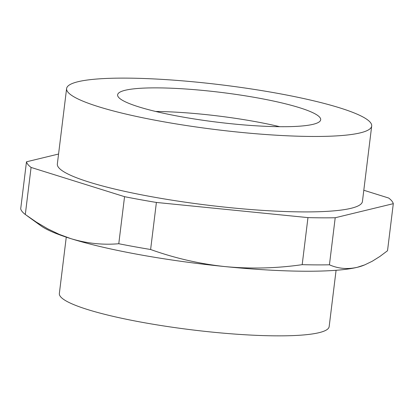 <?xml version="1.0" encoding="UTF-8"?>
<svg xmlns="http://www.w3.org/2000/svg" width="414" height="414" viewBox="0 0 414 414"><rect width="100%" height="100%" fill="white"/><g stroke="black" fill="none" stroke-linecap="round" stroke-linejoin="round"><path stroke-width="0.62" d="M118.777 243.732A184.908 27.117 7 0 0 150.618 249.502C174.749 258.176 199.62 263.878 225.232 266.611A168.1 24.654 -173 0 1 70.866 238.64C86.697 243.416 102.667 245.114 118.777 243.732L124.552 196.676L31.076 167.432A184.908 27.117 -173 0 1 26.475 161.807L20.7 208.863A184.908 27.117 7 0 0 22.196 211.595A184.908 27.117 7 0 0 25.301 214.488L36.354 222.121L47.646 228.776L59.145 234.314L70.866 238.64A168.1 24.654 -173 0 1 40.919 225.811L26.915 215.673M150.618 249.502L156.394 202.446L307.964 217.609L302.189 264.665A184.908 27.117 7 0 0 329.43 264.805C338.212 268.681 347.501 269.509 357.308 267.299A168.1 24.654 -173 0 1 225.232 266.611C250.884 269.007 276.536 268.36 302.189 264.665M156.394 202.446A184.908 27.117 -173 0 1 124.552 196.676M363.808 190.254L388.699 198.042A184.908 27.117 -173 0 1 393.3 203.672L335.211 217.748A184.908 27.117 -173 0 1 307.964 217.609M58.571 154.029L26.475 161.807M371.694 126.022L362.431 201.468A153.687 22.542 -173 0 1 218.732 206.467A153.687 22.542 -173 0 1 58.69 167.613A153.687 22.542 -173 0 1 57.344 164.006L66.607 88.56A153.687 22.542 -173 0 1 210.312 83.561A153.687 22.542 -173 0 1 370.354 122.42A153.687 22.542 -173 0 1 371.694 126.022A153.687 22.542 -173 0 1 227.995 131.021A153.687 22.542 -173 0 1 67.953 92.167A153.687 22.542 -173 0 1 66.607 88.56M335.211 217.748L329.43 264.805M364.501 264.97L363.42 265.405A168.1 24.654 -173 0 1 357.308 267.299L364.718 264.882L372.238 261.25L379.85 256.483L387.525 250.729L393.3 203.672M31.076 167.432L25.301 214.488M118.507 97.223A102.299 15.002 7 0 0 225.04 123.087A102.299 15.002 7 0 0 320.69 119.76A102.299 15.002 7 0 0 319.794 117.359A102.299 15.002 7 0 0 213.267 91.494A102.299 15.002 7 0 0 117.617 94.827A102.299 15.002 7 0 0 118.507 97.223M279.745 126.7A102.299 15.002 7 0 0 155.664 111.464M336.08 270.285L329.161 326.62A135.916 19.934 -173 0 1 202.079 331.04A135.916 19.934 -173 0 1 60.537 296.678A135.916 19.934 -173 0 1 59.352 293.49L66.266 237.16"/></g></svg>
